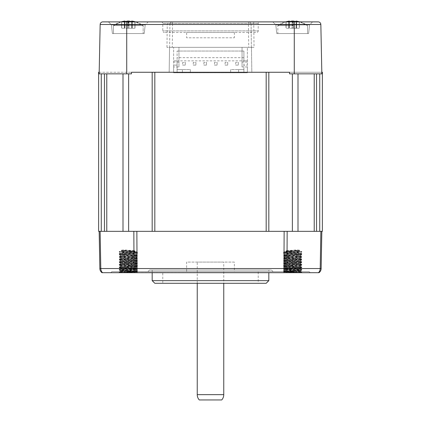 <?xml version="1.0" encoding="UTF-8"?>
<svg xmlns="http://www.w3.org/2000/svg" width="421" height="421" viewBox="0 0 421 421"><rect width="100%" height="100%" fill="white"/><g stroke="black" fill="none" stroke-linecap="round" stroke-linejoin="round"><path stroke-width="0.32" stroke-dasharray="2.1 1.58" d="M296.016 21.76L296.016 21.05A25.376 18.219 90 0 1 299.389 22.013L296.658 22.013A25.376 18.219 -90 0 0 293.284 21.05L292.19 21.05L292.19 28.249L299.389 28.249L285.985 28.249L299.389 28.249L292.19 28.249L292.19 21.05A25.376 17.661 90 0 0 288.922 22.013L286.106 22.013A25.376 17.661 -90 0 1 289.374 21.05L289.359 21.05A25.376 18.219 -90 0 0 285.985 22.013L288.717 22.013A25.376 18.219 90 0 1 289.374 21.755M292.916 25.607L277.839 25.607L292.916 25.607A25.449 0.395 90 0 0 292.8 21.887M292.916 33.554L277.839 33.554L292.916 33.554M292.69 33.554L276.781 33.554L292.69 33.554M292.69 24.876L309.582 24.876L312.571 21.887L272.803 21.887L312.571 21.887L272.803 21.887L312.571 21.887L309.582 24.876L292.69 24.876M275.797 24.876L272.803 21.887L275.797 24.876L309.582 24.876L275.797 24.876L276.781 33.554L308.593 33.554L309.582 24.876L308.593 33.554L276.781 33.554L275.797 24.876M99.182 72.259L131.426 72.259L99.182 72.259L101.272 72.259L99.182 72.259L99.151 73.849L99.182 72.259L98.619 72.259L98.619 231.334L321.828 231.334L268.824 231.334L268.824 72.259L267.809 72.259L321.818 72.259L289.574 72.259L321.818 72.259L289.574 72.259L289.532 73.849L321.849 73.849L289.532 73.849L321.849 73.849L320.844 24.486A2.652 2.652 0 0 0 318.192 21.887L102.808 21.887A2.652 2.652 0 0 0 100.156 24.486L99.151 73.849L131.468 73.849L131.426 72.259L169.163 72.259L169.547 47.336L166.963 47.336L169.616 47.336L169.905 24.502L169.616 47.336L172.268 47.336L172.552 24.539L248.448 24.539L248.732 47.336L254.037 47.336L253.747 21.887M259.815 21.887L161.185 21.887L259.815 21.887A1.589 1.589 0 0 0 258.22 23.476L258.22 30.901L162.78 30.901L258.22 30.901A1.589 1.589 0 0 1 256.631 32.491L164.369 32.491L256.631 32.491M148.197 21.887L108.429 21.887L148.197 21.887L108.429 21.887L148.197 21.887L145.203 24.876L148.197 21.887M161.185 21.887A1.589 1.589 0 0 1 162.78 23.476L162.78 30.901A1.589 1.589 0 0 0 164.369 32.491M111.418 24.876L145.203 24.876L111.418 24.876L108.429 21.887L111.418 24.876L145.203 24.876L111.418 24.876L112.407 33.554L144.219 33.554L128.31 33.554L144.219 33.554L145.203 24.876L144.219 33.554L112.407 33.554L128.31 33.554L112.407 33.554L111.418 24.876M143.156 33.554L113.465 33.554L143.161 33.554L143.161 25.607L113.465 25.607L143.161 25.607L113.465 25.607L143.156 25.607L135.583 21.887A25.449 25.449 -90 0 1 143.156 25.607L143.161 33.554M124.848 21.887A25.376 17.661 90 0 0 124.548 22.013L121.727 22.013A25.376 17.661 -90 0 1 125 21.05L124.984 21.05A25.376 18.219 -90 0 0 121.611 22.013L124.342 22.013A25.376 18.219 90 0 1 127.716 21.05L128.81 21.05A25.376 17.661 -90 0 1 132.078 22.013L134.894 22.013A25.376 17.661 90 0 0 131.626 21.05L131.641 21.05A25.376 18.219 90 0 1 135.015 22.013L132.283 22.013A25.376 18.219 -90 0 0 128.91 21.05L127.816 21.05L127.816 28.249L135.015 28.249L121.611 28.249L135.015 28.249L127.816 28.249L127.816 21.05A25.376 17.661 90 0 0 124.548 22.013L124.548 28.249L124.548 22.013L121.727 22.013L121.727 28.249L121.727 22.013A25.376 17.661 -90 0 1 122.032 21.887M131.678 21.05L131.678 28.249L131.641 21.76M124.948 21.05L124.948 28.249L124.984 21.05A25.376 18.219 -90 0 0 121.611 22.013L124.342 22.013A25.376 18.219 90 0 1 125 21.755M127.716 21.066L127.716 28.249L127.716 21.05L128.81 21.05A25.376 17.661 -90 0 1 132.078 22.013L134.894 22.013A25.376 17.661 90 0 0 131.626 21.05L131.626 21.755M128.81 21.05L128.81 28.249L128.81 21.05M186.64 32.491L234.36 32.491L186.64 32.491L186.64 37.795L234.36 37.795L186.64 37.795M234.36 32.491L234.36 37.795M277.844 33.554L307.535 33.554L277.844 33.554L277.839 25.607L277.839 33.554M277.839 25.607L285.417 21.887L277.839 25.607A25.449 25.449 90 0 1 289.322 21.05L289.322 28.249L289.359 21.05A25.376 18.219 -90 0 0 285.985 22.013L288.717 22.013A25.376 18.219 90 0 1 292.09 21.05L293.184 21.05A25.376 17.661 -90 0 1 296.452 22.013L296.452 28.249L296.452 22.013L299.273 22.013A25.376 17.661 90 0 0 296 21.05L296.052 21.05A25.449 25.449 -90 0 1 307.535 25.607L299.957 21.887L307.535 25.607L307.535 33.554L307.535 25.607M289.222 21.887A25.376 17.661 90 0 0 288.922 22.013L286.106 22.013A25.376 17.661 -90 0 1 286.406 21.887M289.359 21.05L289.359 28.249L289.359 21.05M172.552 21.887A2.652 2.652 0 0 0 169.905 24.502L172.552 24.539L172.552 21.887A2.652 2.652 0 0 0 169.905 24.502L167.253 24.486L166.963 47.336M131.426 72.259L267.809 72.259L251.837 72.259L251.453 47.336L251.837 72.259L169.163 72.259L169.547 47.336L254.037 47.336M248.732 47.336L242.049 47.336L242.049 66.96L247.353 66.96L247.353 47.336L172.268 47.336M178.951 66.96L178.951 47.336L173.647 47.336L247.353 47.336L247.353 72.791L173.647 72.791L173.647 66.96L178.951 66.96L178.951 47.336L242.049 47.336L242.049 62.061L247.353 62.061M126.721 73.849L99.151 73.849L126.721 73.849L126.721 24.486L167.253 24.486L167.253 21.887M289.574 72.259L152.176 72.259L152.176 231.334M251.384 47.336L251.095 24.502L251.384 47.336M248.448 21.887A2.652 2.652 0 0 1 251.095 24.502A2.652 2.652 0 0 0 248.448 21.887L248.448 24.539L294.279 24.486L294.279 73.849M173.647 66.96L173.647 47.336L173.647 72.791L247.353 72.791L247.353 66.96M243.906 60.861L247.353 60.861L243.906 60.861L243.906 51.052L243.906 65.102L247.353 65.102L243.906 65.102L243.906 69.607L230.65 69.607L230.65 72.791L230.65 69.607L243.906 69.607L238.602 69.607L238.602 72.791L238.602 69.607L243.906 69.607L243.906 60.861L177.094 60.861L177.094 69.607L182.398 69.607L177.094 69.607L177.094 72.791L177.094 69.607L190.35 69.607L190.35 72.791L190.35 69.607L177.094 69.607L177.094 65.102L173.647 65.102L177.094 65.102L177.094 51.052L177.094 60.861L173.647 60.861L177.094 60.861M185.314 65.102L182.661 65.102L182.661 62.45L185.314 62.45L185.314 65.102L185.314 62.45L182.661 62.45L182.661 65.102L185.314 65.102M195.918 65.102L193.265 65.102L193.265 62.45L195.918 62.45L195.918 65.102L195.918 62.45L193.265 62.45L193.265 65.102L195.918 65.102M206.522 65.102L203.875 65.102L203.875 62.45L206.522 62.45L206.522 65.102L206.522 62.45L203.875 62.45L203.875 65.102L206.522 65.102M217.125 65.102L214.478 65.102L214.478 62.45L217.125 62.45L217.125 65.102L217.125 62.45L214.478 62.45L214.478 65.102L217.125 65.102M227.735 65.102L225.082 65.102L225.082 62.45L227.735 62.45L227.735 65.102L227.735 62.45L225.082 62.45L225.082 65.102L227.735 65.102M238.339 65.102L235.686 65.102L235.686 62.45L238.339 62.45L238.339 65.102L238.339 62.45L235.686 62.45L235.686 65.102L238.339 65.102M243.906 69.607L243.906 72.791L243.906 69.607M182.398 72.791L182.398 69.607L182.398 72.791M243.906 57.677L177.094 57.677M177.094 51.052L243.906 51.052L177.094 51.052M242.049 66.96L242.049 62.061M178.951 62.061L173.647 62.061M268.824 231.334L268.824 72.259L268.824 231.334L322.381 231.334L322.381 72.259L321.818 72.259M99.172 231.334L99.851 268.545L100.803 268.545L100.119 231.334M320.881 231.334L320.197 268.545L321.149 268.545A5.305 5.305 0 0 1 319.029 272.692L101.971 272.692A5.305 5.305 0 0 1 99.851 268.545M128.31 272.692L137.593 272.692L137.072 272.692L136.857 231.334M120.464 271.261L137.004 272.103L121.711 272.561L128.31 271.75C131.91 271.382 134.152 270.966 135.046 270.503L120.464 271.261L119.032 272.692L310.188 272.692L121.979 272.561C120.39 272.313 119.727 272.045 119.974 271.75L120.096 271.666M292.69 272.692L283.407 272.692L292.69 272.692M300.536 271.261L283.996 272.103L299.289 272.561L292.69 271.75C289.09 271.382 286.848 270.966 285.954 270.503L300.536 271.261L301.968 272.692L283.407 272.692L299.021 272.561C300.61 272.313 301.273 272.045 301.026 271.75L300.904 271.666M309.125 271.629L111.875 271.629L309.125 271.629L310.188 272.692M111.875 271.629L110.812 272.692M121.979 272.561L119.475 272.113L137.435 270.861L119.19 269.535L119.196 269.877L120.901 270.866L119.974 271.75L126.09 270.503L120.885 270.84C120.259 271.14 136.914 271.419 136.578 271.677L137.43 271.203L137.151 271.061L119.196 269.877L137.43 268.551L119.196 267.23L137.43 265.904L119.196 264.577L137.43 263.251L119.196 261.925L137.43 260.599L119.196 259.273L137.43 257.947L119.196 256.621L137.43 255.294L119.196 253.974L137.43 252.647L121.843 251.621L123.295 252.805L121.464 252.363L135.367 251.105L123.295 250.158L121.843 251.342L123.295 252.805L135.362 251.774L121.259 250.448L123.295 250.158L121.843 251.621L119.19 251.99L119.196 251.642L121.843 251.342L137.435 252.3L134.941 250.874C135.188 250.558 127.395 250.211 123.627 249.89L123.295 250.158L123.627 249.89L123.627 250.953L134.941 250.953L121.685 250.953L123.627 250.953L123.627 252.542L123.295 252.805L135.362 253.842L137.43 252.647L137.435 252.3L119.19 253.626L121.685 252.205C121.222 251.8 133.931 251.374 134.846 250.953L121.685 250.953L121.685 252.205L123.627 252.542L121.259 253.184L119.19 251.99L137.435 253.316L137.43 252.968L134.783 252.668L119.475 251.784L119.196 251.642L121.727 250.174L123.627 249.89L123.627 252.542L134.941 251.547L121.727 250.174M137.004 272.103L136.578 271.677C137.278 271.977 118.801 272.255 119.206 272.519L137.43 271.203L137.435 270.861L135.162 269.598L121.259 268.424L135.367 267.014L121.259 265.772L135.367 264.362L121.259 263.125L135.367 261.709L121.259 260.473L135.367 259.057L121.259 257.82L135.367 256.405L121.259 255.079L135.362 253.842M299.021 272.561L301.525 272.113L283.565 270.861L301.81 269.535L301.804 269.877L300.099 270.866L301.026 271.75L294.911 270.503L300.115 270.84C300.741 271.14 284.086 271.419 284.422 271.677L283.57 271.203L283.849 271.061L301.804 269.877L283.57 268.551L301.804 267.23L283.57 265.904L301.804 264.577L283.57 263.251L301.804 261.925L283.57 260.599L301.804 259.273L283.57 257.947L301.804 256.621L283.57 255.294L301.804 253.974L283.57 252.647L299.157 251.621L297.705 252.805L299.536 252.363L285.633 251.105L297.705 250.158L299.157 251.342L297.705 252.805L285.638 251.774L299.741 250.448L297.705 250.158L299.157 251.621L301.81 251.99L301.804 251.642L299.157 251.342L283.565 252.3L286.059 250.874C285.812 250.558 293.605 250.211 297.373 249.89L297.705 250.158L297.373 249.89L297.373 250.953L286.059 250.953L299.315 250.953L297.373 250.953L297.373 252.542L297.705 252.805L285.638 253.842L283.57 252.647L283.565 252.3L301.81 253.626L299.315 252.205C299.778 251.8 287.069 251.374 286.154 250.953L299.315 250.953L299.315 252.205L297.373 252.542L299.741 253.184L301.81 251.99L283.565 253.316L283.57 252.968L286.217 252.668L301.525 251.784L301.804 251.642L299.273 250.174L297.373 249.89L297.373 252.542L286.059 251.547L299.273 250.174M283.996 272.103L284.422 271.677C283.722 271.977 302.199 272.255 301.794 272.519L283.57 271.203L283.565 270.861L285.838 269.598L299.741 268.424L285.633 267.014L299.741 265.772L285.633 264.362L299.741 263.125L285.633 261.709L299.741 260.473L285.633 259.057L299.741 257.82L285.633 256.405L299.741 255.079L285.638 253.842M273.071 271.629L147.929 271.629L273.071 271.629L271.477 270.04L149.523 270.04L271.477 270.04M149.523 270.04L147.929 271.629M268.824 270.04L152.176 270.04L268.824 270.04L268.824 272.692M152.176 270.04L152.176 272.692M154.823 283.296L266.177 283.296M268.824 280.644L152.176 280.644M162.78 283.296L258.22 283.296L162.78 283.296L162.78 271.629L258.22 271.629L258.22 283.296M258.22 271.629L162.78 271.629M186.64 271.629L234.36 271.629L186.64 271.629L186.64 262.088L234.36 262.088L234.36 271.629M234.36 262.088L186.64 262.088M294.911 270.503L285.633 269.661M285.954 270.503L287.675 270.04L299.741 269.003L285.638 267.677L299.741 266.351L285.638 265.03L299.741 263.704L285.638 262.378L299.741 261.052L285.638 259.725L299.741 258.399L285.638 257.073L299.741 255.747L285.638 254.421L299.741 253.184M299.315 250.221L299.315 250.953L286.154 250.953M126.09 270.503L135.367 269.661M135.046 270.503L133.325 270.04L121.259 269.003L135.362 267.677L121.259 266.351L135.362 265.03L121.259 263.704L135.362 262.378L121.259 261.052L135.362 259.725L121.259 258.399L135.362 257.073L121.259 255.747L135.362 254.421L121.259 253.184M121.685 250.221L121.685 250.953L134.846 250.953M223.756 262.088L197.244 262.088L223.756 262.088L223.756 283.296M197.244 283.296L197.244 262.088M221.73 399.95L199.27 399.95M316.55 73.849L316.55 231.334M104.45 231.334L104.45 73.849M299.078 21.887A25.376 18.219 90 0 1 299.389 22.013L299.389 28.249L299.389 22.013L296.658 22.013L296.658 28.249L296.658 22.013A25.376 18.219 -90 0 0 296.347 21.887M296 21.755L296 21.05A25.376 17.661 90 0 1 299.273 22.013L299.273 28.249L299.273 22.013L296.452 22.013A25.376 17.661 -90 0 0 293.184 21.05L293.184 28.249L293.184 21.05L292.09 21.05L292.09 28.249L292.09 21.066M288.717 22.013L288.717 28.249L288.717 22.013M285.985 22.013L285.985 28.249L285.985 22.013M289.374 21.824L289.374 21.05M286.106 22.013L286.106 28.249L286.106 22.013M288.922 22.013L288.922 28.249L288.922 22.013M293.284 21.05L293.284 28.249L293.284 21.05M128.91 21.05L128.91 28.249L128.91 21.05M134.704 21.887A25.376 18.219 90 0 1 135.015 22.013L132.283 22.013A25.376 18.219 -90 0 0 131.973 21.887M132.283 22.013L132.283 28.249L132.283 22.013M135.015 22.013L135.015 28.249L135.015 22.013M134.894 22.013L134.894 28.249L134.894 22.013M132.078 22.013L132.078 28.249L132.078 22.013M124.342 22.013L124.342 28.249L124.342 22.013M121.611 22.013L121.611 28.249L121.611 22.013M124.984 21.05L124.984 28.249L124.984 21.05M125 21.824L125 21.05M258.22 23.476L162.78 23.476L258.22 23.476M128.363 21.05A25.449 0.395 90 0 1 128.542 25.607M128.258 21.05A25.449 0.395 -90 0 0 128.084 25.607M121.043 21.887A25.449 25.449 90 0 0 113.465 25.607L121.043 21.887L113.465 25.607L113.465 33.554L113.465 25.607M292.637 21.05A25.449 0.395 -90 0 0 292.458 25.607M100.156 24.486L126.721 24.486L126.721 21.887M294.279 21.887L294.279 24.486L320.844 24.486M318.46 272.692A5.305 4.352 -90 0 0 320.197 268.545L286.959 268.545L287.164 231.334M284.143 231.334L283.928 268.545L100.803 268.545A5.305 4.352 90 0 0 102.54 272.692M133.836 231.334L134.041 268.545A5.305 3.031 90 0 0 135.252 272.692M283.928 272.692L283.928 268.545L286.959 268.545A5.305 3.031 -90 0 1 285.748 272.692M299.741 268.335L301.81 269.535L283.565 268.209L301.81 266.882L283.565 265.556L301.81 264.23L283.565 262.904L301.81 261.583L283.565 260.257L301.81 258.931L283.849 257.531L301.81 256.278L283.565 254.952L301.81 253.626L301.804 253.974L299.741 255.168M294.111 272.561L283.565 271.871L301.81 270.545L283.565 269.219L301.81 267.898L283.565 266.572L301.81 265.246L283.565 263.92L301.81 262.593L283.565 261.267L301.81 259.941L283.565 258.615L301.81 257.289L283.565 255.963L301.81 254.642L283.565 253.316L285.633 254.51M299.289 272.561L283.57 271.529L301.804 270.203L283.57 268.877L301.804 267.551L283.57 266.225L301.804 264.898L283.57 263.572L301.804 262.251L283.57 260.925L301.804 259.599L283.57 258.273L301.804 256.947L283.849 255.763L301.804 254.295L283.849 253.11L283.57 252.968L286.101 251.5M121.259 268.335L119.19 269.535L137.435 268.209L119.19 266.882L137.435 265.556L119.19 264.23L137.435 262.904L119.19 261.583L137.435 260.257L119.19 258.931L137.151 257.531L119.19 256.278L137.435 254.952L119.19 253.626L119.196 253.974L121.259 255.168M126.889 272.561L137.435 271.871L119.19 270.545L137.435 269.219L119.19 267.898L137.435 266.572L119.19 265.246L137.435 263.92L119.19 262.593L137.435 261.267L119.19 259.941L137.435 258.615L119.19 257.289L137.435 255.963L119.19 254.642L137.435 253.316L135.367 254.51M121.711 272.561L137.43 271.529L119.196 270.203L137.43 268.877L119.196 267.551L137.43 266.225L119.196 264.898L137.43 263.572L119.196 262.251L137.43 260.925L119.196 259.599L137.43 258.273L119.196 256.947L137.151 255.763L119.196 254.295L137.151 253.11L137.43 252.968L134.899 251.5M223.756 394.645L197.244 394.645M154.823 231.334L154.823 72.259M266.177 231.334L266.177 72.259M292.374 73.849L292.374 231.334M298 73.849L298 231.334M314.219 73.849L314.219 231.334M319.728 73.849L319.728 231.334M101.272 73.849L101.272 231.334M106.781 73.849L106.781 231.334M123 73.849L123 231.334M128.626 73.849L128.626 231.334M285.638 269.75L283.57 268.551L283.565 268.209L285.633 267.014M299.741 268.424L301.804 267.23L301.81 266.882L299.741 265.688M285.638 267.098L283.57 265.904L283.565 265.556L285.633 264.362M299.741 265.772L301.804 264.577L301.81 264.23L299.741 263.036M285.638 264.451L283.57 263.251L283.565 262.904L285.633 261.709M299.741 263.125L301.804 261.925L301.81 261.583L299.741 260.383M285.638 261.799L283.57 260.599L283.565 260.257L285.633 259.057M299.741 260.473L301.804 259.273L301.81 258.931L299.741 257.731M285.638 259.147L283.57 257.947L283.565 257.605L285.633 256.405M299.741 257.82L301.804 256.621L301.81 256.278L299.741 255.079M285.638 256.494L283.57 255.294L283.565 254.952L285.633 253.758M300.904 271.661L301.81 272.187L301.783 272.54M285.633 270.419L283.565 269.219L283.57 268.877L285.638 267.677M299.741 269.093L301.81 267.898L301.804 267.551L299.741 266.351M285.633 267.767L283.565 266.572L283.57 266.225L285.638 265.03M299.741 266.44L301.81 265.246L301.804 264.898L299.741 263.704M285.633 265.114L283.565 263.92L283.57 263.572L285.638 262.378M299.741 263.788L301.81 262.593L301.804 262.251L299.741 261.052M285.633 262.462L283.565 261.267L283.57 260.925L285.638 259.725M299.741 261.141L301.81 259.941L301.804 259.599L299.741 258.399M285.633 259.815L283.565 258.615L283.57 258.273L285.638 257.073M299.741 258.489L301.81 257.289L301.804 256.947L299.741 255.747M285.633 257.163L283.565 255.963L283.57 255.621L285.638 254.421M299.741 255.836L301.81 254.642L301.804 254.295L299.741 253.095M285.638 270.329L283.57 271.529L284.007 272.124M299.741 269.003L301.804 270.203L301.81 270.545L300.531 271.287M286.059 250.879L286.059 251.547M135.362 269.75L137.43 268.551L137.435 268.209L135.367 267.014M121.259 268.424L119.196 267.23L119.19 266.882L121.259 265.688M135.362 267.098L137.43 265.904L137.435 265.556L135.367 264.362M121.259 265.772L119.196 264.577L119.19 264.23L121.259 263.036M135.362 264.451L137.43 263.251L137.435 262.904L135.367 261.709M121.259 263.125L119.196 261.925L119.19 261.583L121.259 260.383M135.362 261.799L137.43 260.599L137.435 260.257L135.367 259.057M121.259 260.473L119.196 259.273L119.19 258.931L121.259 257.731M135.362 259.147L137.43 257.947L137.435 257.605L135.367 256.405M121.259 257.82L119.196 256.621L119.19 256.278L121.259 255.079M135.362 256.494L137.43 255.294L137.435 254.952L135.367 253.758M120.096 271.661L119.19 272.187L119.217 272.54M135.367 270.419L137.435 269.219L137.43 268.877L135.362 267.677M121.259 269.093L119.19 267.898L119.196 267.551L121.259 266.351M135.367 267.767L137.435 266.572L137.43 266.225L135.362 265.03M121.259 266.44L119.19 265.246L119.196 264.898L121.259 263.704M135.367 265.114L137.435 263.92L137.43 263.572L135.362 262.378M121.259 263.788L119.19 262.593L119.196 262.251L121.259 261.052M135.367 262.462L137.435 261.267L137.43 260.925L135.362 259.725M121.259 261.141L119.19 259.941L119.196 259.599L121.259 258.399M135.367 259.815L137.435 258.615L137.43 258.273L135.362 257.073M121.259 258.489L119.19 257.289L119.196 256.947L121.259 255.747M135.367 257.163L137.435 255.963L137.43 255.621L135.362 254.421M121.259 255.836L119.19 254.642L119.196 254.295L121.259 253.095M135.362 270.329L137.43 271.529L136.993 272.124M121.259 269.003L119.196 270.203L119.19 270.545L120.469 271.287M134.941 250.879L134.941 251.547M296.052 28.249L296.052 21.05L296.052 28.249M135.583 21.887L143.161 25.607"/><path stroke-width="0.63" d="M102.808 21.887L318.192 21.887A2.652 2.652 0 0 1 320.844 24.486L321.849 73.849L289.532 73.849L289.574 72.259L131.426 72.259L131.468 73.849L99.151 73.849L100.156 24.486A2.652 2.652 0 0 1 102.808 21.887M131.626 21.755L131.641 21.05A25.376 18.219 90 0 1 134.704 21.887M122.032 21.887A25.376 17.661 -90 0 1 125 21.05L124.948 21.05A25.449 25.449 90 0 0 121.043 21.887L124.948 21.05L121.043 21.887M125 21.755A25.376 18.219 90 0 1 127.716 21.05L127.716 21.066M296.347 21.887A25.376 18.219 -90 0 0 293.284 21.05L292.19 21.05A25.376 17.661 90 0 0 289.222 21.887M286.406 21.887A25.376 17.661 -90 0 1 289.374 21.05L285.417 21.887L289.322 21.05M289.374 21.755A25.376 18.219 90 0 1 292.09 21.05L292.09 21.066M152.176 231.334L152.176 72.259L131.426 72.259M289.574 72.259L268.824 72.259L268.824 231.334M321.818 72.259L322.381 72.259L322.381 231.334L321.828 231.334L321.149 268.545L321.828 231.334L98.619 231.334L98.619 72.259L99.182 72.259M136.857 231.334L137.072 268.545L283.928 268.545L283.928 272.692L101.971 272.692A5.305 5.305 0 0 1 99.851 268.545L99.172 231.334M283.928 272.692L319.029 272.692A5.305 5.305 0 0 0 321.149 268.545L320.197 268.545L320.881 231.334M100.119 231.334L100.803 268.545L137.072 268.545L137.072 272.692L128.31 272.692M119.032 272.692L110.812 272.692L119.032 272.692M152.176 272.692L152.176 280.644L268.824 280.644L268.824 272.692M268.824 280.644L266.177 283.296L154.823 283.296L152.176 280.644M197.244 283.296L197.244 394.645A7.952 7.952 0 0 0 199.27 399.95L221.73 399.95A7.952 7.952 0 0 0 223.756 394.645L223.756 283.296M316.55 231.334L316.55 73.849M104.45 231.334L104.45 73.849M296 21.755L296.016 21.05A25.376 18.219 90 0 1 299.078 21.887M296.052 21.05L299.957 21.887L296.052 21.05L296.016 21.76M289.374 21.05L289.374 21.824M131.973 21.887A25.376 18.219 -90 0 0 128.91 21.05L127.816 21.05A25.376 17.661 90 0 0 124.848 21.887M135.583 21.887L131.678 21.05A25.449 25.449 -90 0 1 135.583 21.887L131.678 21.05L131.641 21.76M125 21.05L125 21.824M292.742 21.05A25.449 0.395 90 0 1 292.8 21.887M294.279 73.849L294.279 24.486L126.721 24.486L126.721 73.849M320.844 24.486L294.279 24.486L294.279 21.887M126.721 21.887L126.721 24.486L100.156 24.486M266.177 231.334L266.177 72.259M287.164 231.334L286.959 268.545L283.928 268.545L284.143 231.334M135.252 272.692A5.305 3.031 -90 0 1 134.041 268.545L133.836 231.334M285.748 272.692A5.305 3.031 90 0 0 286.959 268.545L320.197 268.545A5.305 4.352 90 0 1 318.46 272.692M102.54 272.692A5.305 4.352 -90 0 1 100.803 268.545L99.851 268.545M197.244 394.645L223.756 394.645M154.823 231.334L154.823 72.259M292.374 231.334L292.374 73.849M298 231.334L298 73.849M314.219 231.334L314.219 73.849M319.728 231.334L319.728 73.849M101.272 231.334L101.272 73.849M106.781 231.334L106.781 73.849M123 231.334L123 73.849M128.626 231.334L128.626 73.849"/></g></svg>

